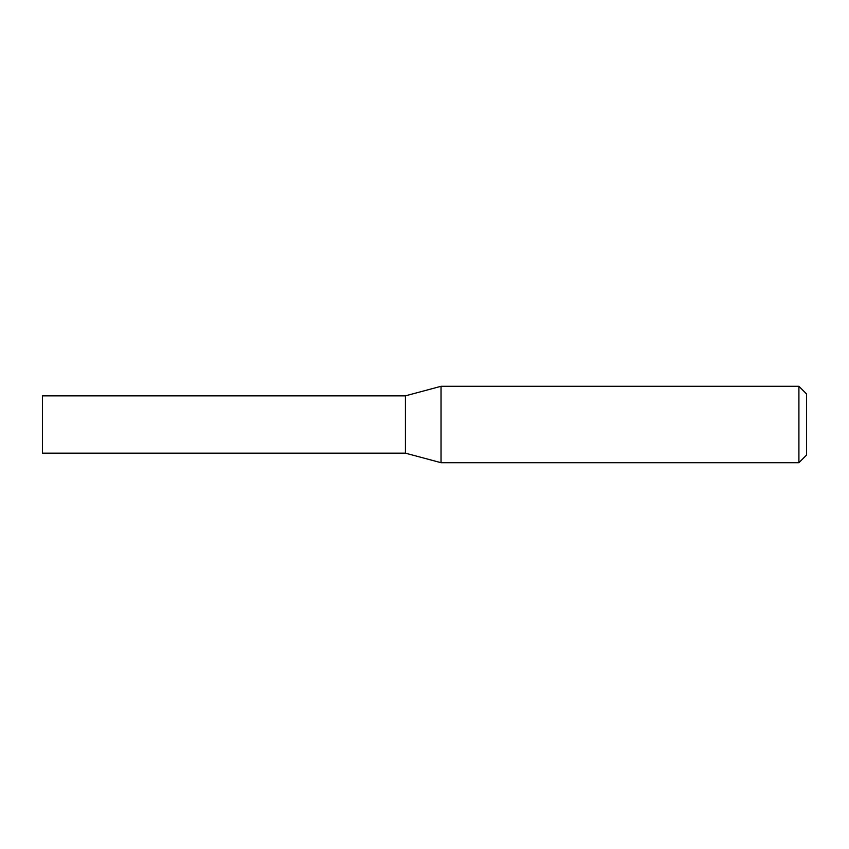 <?xml version="1.0" encoding="UTF-8"?>
<svg xmlns="http://www.w3.org/2000/svg" width="849" height="849" viewBox="0 0 849 849"><rect width="100%" height="100%" fill="white"/><g stroke="black" fill="none" stroke-linecap="round" stroke-linejoin="round"><path stroke-width="1.27" d="M798.909 462.705L798.909 386.295L441.045 386.295L441.045 462.705L798.909 462.705L806.55 455.064L806.55 393.936L798.909 386.295M441.045 386.295L405.398 395.846L405.398 453.154L42.45 453.154L42.45 395.846L405.398 395.846L405.398 453.154L441.045 462.705"/></g></svg>
